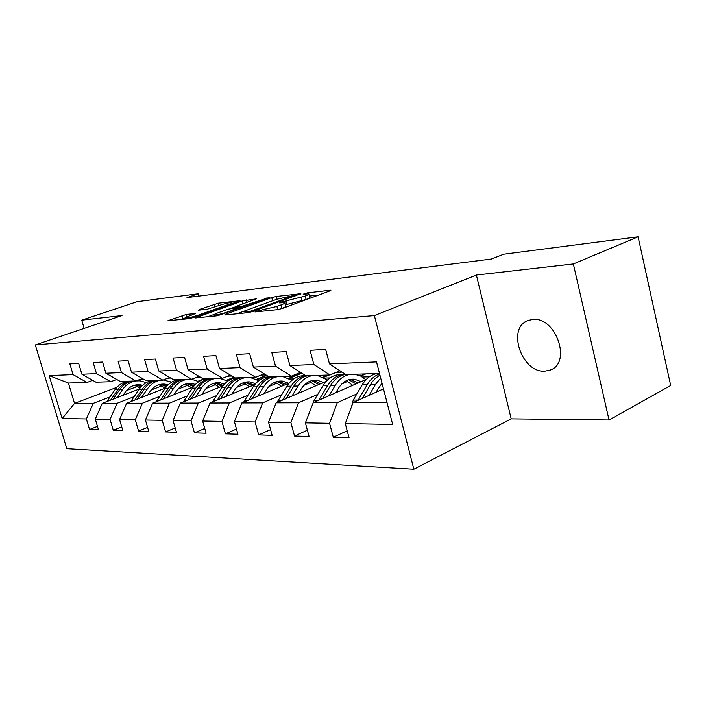 <?xml version="1.0" encoding="UTF-8"?>
<svg xmlns="http://www.w3.org/2000/svg" width="706" height="706" viewBox="0 0 706 706"><rect width="100%" height="100%" fill="white"/><g stroke="black" fill="none" stroke-linecap="round" stroke-linejoin="round"><path stroke-width="1.06" d="M255.413 311.408L254.972 311.946L277.493 309.652L282.391 308.425L329.834 290.916L330.911 290.219L330.17 290.228L307.181 292.893L303.156 294.19L308.76 293.82C309.555 294.128 308.372 294.879 305.204 296.061L280.053 302.415L279.232 302.927L284.686 302.6C285.489 302.936 284.227 303.721 280.9 304.974L276.911 306.439L255.413 311.408M544.829 371.171L550.124 370.103C572.072 363.202 555.94 316.279 532.633 319.483L528.15 320.471C506.449 327.566 521.505 373.05 544.829 371.171M186.34 314.444L167.896 320.753L188.873 318.671L193.267 317.568L240.022 300.73L218.392 303.183L199.251 309.493L198.492 310.172L207.299 309.202L219.072 305.477C225.135 303.501 229.397 302.539 231.886 302.583C232.415 302.821 231.347 303.421 228.691 304.383L198.73 315C192.544 317.02 188.22 318 185.775 317.938C185.254 317.665 186.41 317.02 189.261 315.997L195.58 313.508L186.34 314.444L187.028 316.87M122.014 315.564L81.719 320.171L137.149 301.683L198.192 293.784L186.984 297.605L491.411 259.031L503.784 254.204L638.092 236.81L573.351 263.956L476.391 275.04L374.365 315.582L35.3 344.934L122.014 315.564M225.435 314.267L224.711 315.026L248.141 312.643L252.88 311.452L300.871 293.696L276.222 296.485L271.748 297.605L225.435 314.267L225.62 314.929M217.51 315.758L195.103 317.982L242.079 301.03L256.446 298.832L236.969 306.051L235.76 306.748L242.696 306.051L269.86 297.261L217.51 315.758M374.365 315.582L413.848 469.19L66.823 448.698L35.3 344.934M97.472 426.362L89.538 429.513L98.496 429.804L95.301 419.108L110.057 419.373L113.287 430.272L122.826 430.572L119.57 419.54L135.287 419.823L138.588 431.075L148.763 431.401L145.436 420.008L162.212 420.308L165.583 431.931L176.456 432.284L173.058 420.502L191.026 420.82L194.459 432.857L206.108 433.228L202.64 421.032L221.905 421.376L225.417 433.837L237.931 434.234L234.392 421.597L255.104 421.967L258.687 434.896L272.154 435.328L268.545 422.206L290.89 422.603L294.543 436.034L309.087 436.502L305.407 422.868L329.57 423.3L333.303 437.27L349.055 437.773L345.296 423.582L392.668 424.43L376.519 361.904L329.481 363.881L325.651 349.399L310.075 350.282L313.879 364.534L329.967 375.01L305.839 375.751L289.91 365.531L286.159 351.632L271.792 352.453L275.525 366.14L291.349 376.201L269.039 376.88L253.375 367.067L249.695 353.706L236.404 354.456L240.058 367.623L255.616 377.295L234.93 377.931L219.531 368.488L215.93 355.612L203.593 356.318L207.167 369L222.461 378.31L203.222 378.901L188.087 369.803L184.566 357.395L173.085 358.039L176.579 370.279L191.608 379.254L173.667 379.81L158.806 371.029L155.355 359.045L144.651 359.654L148.075 371.48L162.83 380.137L146.063 380.658L131.475 372.177L128.095 360.589L118.079 361.163L121.432 372.591L135.923 380.966L120.223 381.443L105.891 373.245L102.582 362.037L93.201 362.575L96.484 373.642L110.718 381.734L95.972 382.193L81.905 374.251L78.666 363.396L69.859 363.89L73.071 374.621L87.041 382.467L68.394 383.04L74.518 403.4L93.271 403.347L110.004 396.931M89.538 429.513L86.37 418.949L62.146 418.517L49.146 375.618L73.071 374.621M81.905 374.251L96.484 373.642M105.891 373.245L121.432 372.591M131.475 372.177L148.075 371.48M158.806 371.029L176.579 370.279M188.087 369.803L207.167 369M219.531 368.488L240.058 367.623M253.375 367.067L275.525 366.14M289.91 365.531L313.879 364.534M134.131 396.648L117.072 403.285L102.255 403.32L139.329 389.024M151.261 389.986L161.886 385.855M171.629 382.061L172.299 381.805M177.197 379.899L177.753 379.678M116.764 379.466L110.718 381.734M102.255 403.32L95.301 419.108M117.072 403.285L110.057 419.373M159.812 396.34L142.418 403.205L126.63 403.25L165.354 388.106M177.806 389.235L187.981 385.22M198.112 381.222L204.06 378.875M142.383 378.513L135.923 380.966M126.63 403.25L119.57 419.54M142.418 403.205L135.287 419.823M187.196 396.013L169.449 403.135L152.602 403.179L193.126 387.082M206.152 388.415L215.771 384.549M226.326 380.322L233.88 377.286M169.731 377.481L162.83 380.137M152.602 403.179L145.436 420.008M169.449 403.135L162.212 420.308M216.46 395.66L198.368 403.047L180.339 403.1L222.858 385.935M236.484 387.488L245.441 383.835M256.446 379.343L266.453 375.257M198.995 376.36L191.608 379.254M180.339 403.1L173.058 420.502M198.368 403.047L191.026 420.82M247.815 395.281L229.353 402.958L210.026 403.011L254.751 384.629M269.039 386.456L277.176 383.067M288.666 378.292L299.362 373.836M230.394 375.151L222.461 378.31M210.026 403.011L202.64 421.032M229.353 402.958L221.905 421.376M281.473 394.866L262.658 402.861L241.876 402.923L289.081 383.137M304.065 385.273L311.214 382.237M323.216 377.145L328.087 375.071M264.159 373.818L255.616 377.295M241.876 402.923L234.392 421.597M262.658 402.861L255.104 421.967M317.718 394.425L298.532 402.764L276.134 402.826L326.154 381.399M342.022 374.595L344.29 373.624M341.88 383.923L347.793 381.346M360.351 375.892L364.834 373.942M300.571 372.371L291.349 376.201M276.134 402.826L268.545 422.206M298.532 402.764L290.89 422.603M356.848 393.93L337.291 402.649L313.085 402.72L366.388 379.334M339.948 370.765L329.967 375.01M342.286 374.621C334.547 374.074 328.149 377.71 323.11 385.52L314.179 400.284L305.407 422.868M337.291 402.649L329.57 423.3M387.012 402.508L353.044 402.605L383.49 388.891M379.51 373.492L345.666 374.533L329.481 363.881M353.044 402.605L345.296 423.582M476.391 275.04L511.197 418.87L609.04 419.982L573.351 263.956M609.04 419.982L670.7 385.494L638.092 236.81M81.719 320.171L84.155 328.387M511.197 418.87L413.848 469.19M198.845 296.105L198.192 293.784M126.348 390.665L137.343 386.447M116.931 387.303L74.518 403.4L62.146 418.517M92.733 380.357L87.041 382.467M49.146 375.618L68.394 383.04M93.271 403.347L86.37 418.949M347.193 430.766L333.303 437.27M365.805 373.915L360.775 376.104M307.384 430.192L294.543 436.034M369.326 376.827L362.399 377.022M329.049 375.045L323.622 377.348M270.583 429.61L258.687 434.896M330.081 377.913L324.884 378.063M300.156 373.871L289.063 378.487M236.475 429.036L225.417 433.837M293.714 378.928L290.016 379.025M266.789 375.477L256.825 379.546M204.758 428.471L194.459 432.857M259.905 379.863L257.514 379.925M234.224 377.498L226.697 380.516M175.203 427.924L165.583 431.931M228.409 380.737L227.164 380.772M204.969 378.848L203.549 379.413M201.078 380.384L198.474 381.416M147.589 427.386L138.588 431.075M121.732 426.865L113.287 430.272M284.809 303.095L285.595 306.016C286.407 306.351 285.153 307.154 281.826 308.416L279.417 309.299M308.884 294.296L309.652 297.182C310.446 297.5 309.263 298.259 306.104 299.459L285.286 304.86M318.68 295.029L309.36 296.079M246.773 310.181L236.801 313.799M249.659 311.505L294.852 295.24L276.752 299.273L248.794 309.396C245.388 310.658 244.064 311.461 244.823 311.796L249.659 311.505L249.889 312.326M207.608 316.765L214.395 314.338M231.418 308.257L235.707 306.731M217.501 312.996C214.659 314.038 213.521 314.7 214.094 314.973C216.724 315.053 221.234 314.038 227.614 311.937L239.113 307.331L228.294 309.149L217.501 312.996M185.616 317.815L180.251 319.553M375.919 392.298L382.008 383.164M369.132 395.36L375.486 384.452L380.675 377.984M351.562 406.638L353.238 400.073L362.266 384.726C366.096 378.442 370.977 374.727 376.916 373.571M362.31 398.431L372.124 381.972L375.407 378.292L379.925 375.098M379.643 373.986C374.639 375.654 370.509 379.201 367.252 384.62L358.03 400.355M335.782 392.757L338.395 388.388C342.657 381.717 348.067 378.663 354.633 379.237L361.101 381.646M329.075 395.704L335.332 385.273C339.127 379.157 343.972 375.53 349.867 374.401M354.659 374.259L360.545 375.98L365.752 379.607M346.417 380.675L352.7 385.335M322.766 398.475L330.646 385.361C334.547 379.122 339.524 375.495 345.587 374.48M358.057 382.987L350.176 379.396M345.455 374.392C338.271 374.462 332.358 378.142 327.716 385.423L318.803 400.214M348.711 379.757L356.027 383.87M298.62 393.189L301.171 389.024C305.389 382.599 310.737 379.66 317.215 380.199L323.569 382.502M292.002 396.031L298.161 386.023C301.912 380.137 306.695 376.642 312.511 375.548M317.25 375.407L327.54 379.978M277.061 402.429L286.821 386.253C291.763 378.778 298.029 375.265 305.619 375.733M309.457 381.425L315.803 385.829M286.151 398.537L293.82 386.111C297.57 380.252 302.344 376.775 308.151 375.68M320.745 383.711L312.952 380.331M305.777 375.707C299.829 376.704 294.931 380.19 291.101 386.164L282.471 400.108M311.593 380.64L318.874 384.514M335.765 372.547L342.004 372.124M297.544 373.624L302.706 373.739M298.929 373.801L296.608 374.012M264.115 393.595L266.621 389.615C270.777 383.42 276.055 380.578 282.444 381.099L288.683 383.296M257.593 396.331L263.656 386.72C267.353 381.037 272.075 377.675 277.82 376.616M282.479 376.466L291.896 380.305M243.605 402.199L253.11 386.932C257.213 380.737 262.455 377.348 268.827 376.748M275.102 382.149L281.491 386.314M252.157 398.616L259.614 386.8C263.32 381.143 268.033 377.789 273.76 376.739M286.062 384.399L278.367 381.205L282.444 381.099M271.21 376.819C265.491 377.869 260.779 381.214 257.09 386.853L248.741 400.046M277.096 381.478L284.333 385.123M232 393.983L234.454 390.162C238.557 384.179 243.755 381.434 250.048 381.928L255.546 383.685M225.576 396.622L231.533 387.373C235.186 381.884 239.846 378.628 245.494 377.604M250.092 377.463L258.731 380.702M212.462 402.014L221.702 387.568C225.346 382.149 229.971 378.928 235.601 377.904M243.093 382.837L249.492 386.791M220.51 398.705L227.773 387.444C231.418 381.981 236.069 378.743 241.708 377.719M253.745 385.044L246.138 382.017M239.334 377.789C233.695 378.813 229.062 382.043 225.417 387.497L217.324 400.02M244.956 382.255L252.13 385.705M202.04 394.336L204.431 390.674C208.482 384.894 213.6 382.237 219.804 382.714L224.473 384.038M195.712 396.896L201.563 387.982C205.164 382.678 209.753 379.528 215.321 378.531M219.848 378.39L227.791 381.152M183.401 401.864L192.376 388.168C195.959 382.917 200.53 379.802 206.073 378.813M213.194 383.499L219.584 387.259M190.973 398.811L198.051 388.053C201.642 382.767 206.223 379.634 211.782 378.637M223.237 385.45L216.045 382.784M209.558 378.707C204.008 379.696 199.436 382.828 195.844 388.097L187.999 400.011M214.933 382.996L222.046 386.261M262.226 374.612L266.047 375.01M260.849 375.168L262.561 374.939M264.547 374.948L260.982 375.115M229.45 375.521L231.665 375.927M227.597 376.263L230.818 375.989M231.93 376.086L228.073 376.077M196.877 377.189L200.23 377.11M200.327 377.163L197.512 376.942M174.011 394.68L176.359 391.159C180.339 385.555 185.387 382.987 191.485 383.446L195.412 384.435M167.781 397.151L173.535 388.547C177.082 383.411 181.601 380.366 187.081 379.396M191.538 379.263L198.863 381.628M156.22 401.74L164.93 388.724C168.46 383.64 172.952 380.622 178.415 379.66M185.201 384.135L191.573 387.709M163.342 398.916L170.243 388.609C173.782 383.499 178.291 380.463 183.763 379.501M194.309 385.617L187.875 383.499M181.689 379.563C176.218 380.525 171.717 383.552 168.178 388.653L160.553 400.02M186.834 383.685L193.541 386.553M167.763 378.24L169.361 378.107M168.328 378.019L170.843 378.134M170.561 377.975L169.043 377.745M147.739 394.998L150.034 391.609C153.961 386.182 158.929 383.685 164.93 384.126L168.178 384.858M141.615 397.399L147.263 389.077C150.757 384.108 155.205 381.152 160.597 380.207M163.21 379.996L171.743 382.123M130.725 401.652L139.188 389.244C142.665 384.32 147.086 381.39 152.452 380.455M158.938 384.735L165.275 388.141M137.449 399.022L144.174 389.138C147.66 384.188 152.099 381.24 157.482 380.305M167.19 385.855L161.453 384.17M155.532 380.366C150.149 381.302 145.718 384.24 142.233 389.183L134.828 400.046M160.474 384.338L166.492 386.65M140.873 379.087L143.212 378.998M141.677 378.778L143.124 378.945M123.065 395.298L125.315 392.024C129.18 386.764 134.069 384.346 139.973 384.77L142.603 385.3M117.037 397.628L122.588 389.58C126.021 384.752 130.398 381.884 135.711 380.975M136.029 380.922L140.141 380.852L146.283 382.626M106.782 401.573L114.99 389.73C118.414 384.955 122.765 382.114 128.051 381.205M134.255 385.308L140 388.115M113.119 399.137L119.685 389.633C123.118 384.832 127.486 381.972 132.781 381.063M141.721 386.147L136.62 384.805M130.945 381.116C125.65 382.025 121.291 384.876 117.858 389.677L110.657 400.081M135.693 384.955L141.085 386.817M115.793 379.837L117.487 379.881M261.864 311.249L261.599 310.278M277.767 309.625L276.911 306.439M281.826 308.416L280.9 304.974M283.591 302.53L283.335 301.594M287.139 304.665L286.23 301.277M302.239 300.88L301.338 297.482M306.104 299.459L305.204 296.061M307.41 293.775L307.181 292.893M330.302 290.731L330.17 290.228M259.005 311.531L258.74 310.569M272.604 300.774L271.748 297.605M276.955 299.203L276.222 296.485M300.324 294.164L300.2 293.705M253.145 311.355L252.96 310.675M294.243 296.388L294.067 295.726M246.985 312.758L246.729 311.805M196.595 317.885L196.418 317.241M242.873 303.942L242.079 301.03M247.074 302.442L246.394 299.935M236.554 307.613L236.316 306.748M242.988 307.101L242.696 306.051M247.347 305.539L247.179 304.921M266.497 298.656L266.33 298.047M227.782 312.564L227.614 311.937M238.628 308.663L238.451 308.054M198.889 315.573L198.73 315M228.85 304.948L228.691 304.383M199.41 310.075L199.251 309.493M214.968 306.925L214.218 304.233M219.036 305.486L218.392 303.183M169.405 320.656L169.228 320.03M182.969 318.591L182.104 315.511M370.421 384.558L375.486 384.452M362.266 384.726L367.252 384.62M353.238 400.073L358.207 400.046M330.646 385.361L335.332 385.273M323.11 385.52L327.716 385.423M314.179 400.284L318.697 400.258M293.82 386.111L298.161 386.023M286.821 386.253L291.101 386.164M278.005 400.47L281.668 400.452M259.614 386.8L263.656 386.72M253.11 386.932L257.09 386.853M244.408 400.655L247.329 400.637M227.773 387.444L231.533 387.373M221.702 387.568L225.417 387.497M213.124 400.823L215.392 400.805M198.051 388.053L201.563 387.982M192.376 388.168L195.844 388.097M183.922 400.982L185.616 400.973M170.243 388.609L173.535 388.547M164.93 388.724L168.178 388.653M156.6 401.123L157.8 401.114M144.174 389.138L147.263 389.077M139.188 389.244L142.233 389.183M130.981 401.264L131.731 401.255M119.685 389.633L122.588 389.58M114.99 389.73L117.858 389.677M552.348 369.009L550.124 370.103M295.073 296.088L294.87 295.337M245.132 312.943L244.823 311.796M236.016 307.675L235.76 306.748M214.395 316.076L214.094 314.973M239.916 308.204L239.713 307.463M186.066 318.962L185.775 317.938M232.203 303.756L231.965 302.874M354.633 379.237L350.441 379.343M317.215 380.199L313.067 380.305M297.111 373.801L298.488 373.756M250.048 381.928L246.253 382.034M219.804 382.714L216.257 382.802M261.299 374.983L263.991 374.895M228.117 376.077L231.718 375.963M198.404 377.057L200.063 377.004M191.485 383.446L188.167 383.526M164.93 384.126L161.815 384.205M141.244 378.945L142.594 378.901M139.973 384.77L137.035 384.849M115.943 379.775L117.231 379.74"/></g></svg>
